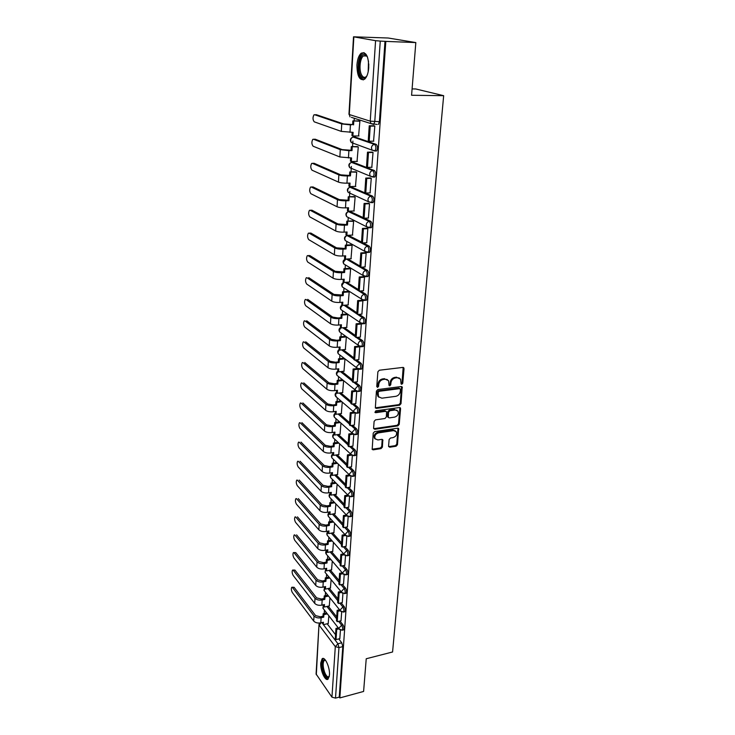 <?xml version="1.0" encoding="UTF-8"?>
<svg xmlns="http://www.w3.org/2000/svg" width="735" height="735" viewBox="0 0 735 735"><rect width="100%" height="100%" fill="white"/><g stroke="black" fill="none" stroke-linecap="round" stroke-linejoin="round"><path stroke-width="1.1" d="M401.788 384.286L402.771 383.22L404.029 368.639L402.853 367.417L379.315 370.229L377.882 371.791L376.761 386.527L377.606 387.373L378.608 386.298L378.755 384.396C379.214 381.685 380.73 380.032 383.293 379.453L385.269 379.205L388.539 380.666L389.054 385.507L389.77 385.82L390.763 384.745L390.91 382.861C391.387 380.16 392.885 378.525 395.43 377.937L397.378 377.698L400.575 379.113L401.089 383.982L401.788 384.286M401.071 383.753L402.054 382.687L403.166 367.417M376.908 386.83L377.909 385.756L378.047 383.854L378.755 384.396M389.063 385.287L390.046 384.212L390.202 382.329L390.91 382.861M361.546 242.026L348.565 235.439M363.163 217.588L350.099 211.487M372.02 202.649L373.012 202.603C374.317 200.26 374.198 198.128 372.654 196.217L351.652 187.094M373.702 177.071L374.767 177.043C376.118 174.618 375.998 172.449 374.427 170.548L353.241 162.26M375.392 151.006L376.55 150.997C377.946 148.488 377.845 146.283 376.237 144.391L354.867 136.976M368.759 67.629C368.584 56.2 366.039 51.404 361.133 53.251C358.781 55.419 357.385 59.333 356.934 64.992C357.118 76.293 359.663 81.043 364.578 79.242C366.884 77.138 368.281 73.27 368.759 67.629M329.455 675.061C330.134 667.601 324.833 655.987 322.123 658.808L320.754 662.915C320.111 670.265 325.311 681.869 328.095 679.103L329.455 675.061M388.576 446.127L389.734 447.238L396.11 446.228L397.47 444.73L398.655 428.615L397.653 428.193L374.62 431.62L373.224 433.145L372.176 449.388L373.224 449.838L381.033 448.607L382.411 447.1L382.797 439.806L381.768 439.365L377.891 439.953L375.107 438.749C374.262 435.947 375.374 433.99 378.442 432.887L393.592 430.618L396.284 431.757C397.157 434.55 396.064 436.517 393.004 437.637L390.505 438.023L389.127 439.53L388.576 446.127M353.857 36.915L349.29 114.531L370.229 121.174L375.585 40.673L353.517 36.805L388.236 38.018L415.826 42.575L411.582 95.265L443.664 95.688L392.573 651.982L366.232 658.753L363.604 691.442L339.836 697.919L385.82 41.399L380.261 41.077L374.767 121.67L373.738 124.454L370.936 123.609L377.073 124.445M415.826 42.575L385.82 41.399M399.619 405.196L401.007 403.68L402.21 386.987L401.218 386.546L377.836 389.559L376.412 391.103L375.346 407.934L376.393 408.394L399.619 405.196L398.912 404.645L400.299 403.129L401.549 386.555M400.575 408.706L399.224 424.38L397.846 425.877L374.795 429.286L373.6 428.147L374.115 421.385L375.512 419.86L384.956 418.509L386.353 416.984L386.564 411.784L385.535 411.334L375.677 412.712L374.942 412.39L375.824 410.819L399.417 407.539L400.575 408.706L399.868 408.145L398.526 423.801L399.224 424.38M327.176 623.785L335.537 634.691M338.771 638.917L341.757 642.803L337.935 643.75L338.954 647.581L335.509 698.121L331.944 697.147L316.087 674.013L318.99 624.575L316.316 674.767M354.279 118.261L354.114 120.907M353.204 135.984L353.131 137.059M352.892 141.092L352.552 146.651M351.652 161.516L351.596 162.361M351.348 166.459L351.018 171.926M350.126 186.58L350.09 187.214M349.842 191.366L349.511 196.741M348.243 217.67L348.032 221.125M346.791 241.53L346.58 245.067M345.367 264.977L345.147 268.587M343.971 288.028L343.75 291.703M342.593 310.749L342.372 314.415M341.233 333.074L341.012 336.74M339.901 355.033L339.68 358.689M338.587 376.623L338.366 380.271M337.301 397.856L337.08 401.485M336.033 418.739L335.812 422.349M334.783 439.282L334.572 442.874M333.561 459.494L333.341 463.068M332.349 479.376L332.137 482.932M331.163 498.946L330.952 502.474M329.997 518.203L329.785 521.712M328.848 537.156L328.637 540.638M327.709 555.816L327.507 559.28M326.597 574.191L326.386 577.627M325.495 592.281L325.293 595.69M324.42 610.096L324.208 613.477M412.096 88.907L415.753 88.963L443.664 95.688M339.836 697.919L339.258 697.102L335.509 698.121M375.585 40.673L380.261 41.077M358.588 135.947L359.893 121.174L358.799 120.907M373.555 141.194L374.832 126.007L373.674 125.768M371.809 167.295L373.031 152.375L371.892 152.099M357.026 161.415L358.285 146.908L357.201 146.596M370.091 192.901L371.267 178.265L370.137 177.944M355.483 186.414L356.695 172.183L355.63 171.815M368.4 218.038L369.53 203.668L368.419 203.31M353.967 210.963L355.134 196.989L354.086 196.585M366.728 242.715L367.831 228.603L366.728 228.208M352.469 235.081L353.608 221.354L352.561 220.904M365.093 266.943L366.159 253.088L365.075 252.656M350.999 258.766L352.102 245.297L351.073 244.801M363.485 290.738L364.523 277.132L363.439 276.663M349.548 282.038L350.632 268.808L349.612 268.275M361.896 314.111L362.906 300.744L361.84 300.248M348.124 304.915L349.18 291.914L348.169 291.345M360.334 337.071L361.326 323.942L360.269 323.409M346.718 327.397L347.756 314.626L346.755 314.02M345.34 349.492L346.35 336.942M358.809 359.635L359.773 346.727M343.989 371.212L344.972 358.946M357.302 381.805L358.239 369.163M342.648 392.573L343.603 380.702M355.813 403.598L356.732 391.314M341.343 413.575L342.262 402.1M354.362 425.023L355.244 413.07M340.048 434.238L340.939 423.139M352.929 446.081L353.783 434.477M338.78 454.561L339.644 443.83M351.523 466.789L352.35 455.525M337.521 474.553L338.366 464.189M350.136 487.149L350.935 476.216M336.29 494.223L337.108 484.218M348.767 507.178L349.548 496.575M335.087 513.581L335.867 503.916M347.425 526.885L348.179 516.595M333.892 532.627L334.655 523.311M346.112 546.261L346.837 536.284M332.716 551.388L333.451 542.393M344.807 565.334L345.514 555.66M331.558 569.846L332.275 561.172M343.53 584.104L344.219 574.715M330.419 588.018L331.117 579.658M342.271 602.581L342.933 593.476M329.298 605.916L329.969 597.867M341.031 620.763L341.674 611.933M328.233 606.164L336.713 616.922M339.947 621.02L342.997 624.879L341.628 625.209C342.721 627.194 342.933 628.857 342.262 630.189L341.885 630.281M329.308 588.266L337.907 598.86M341.141 602.838L344.256 606.678L342.877 606.991C343.989 608.984 344.2 610.656 343.511 612.025L343.107 612.108M330.392 570.094L339.129 580.521M342.345 584.371L345.533 588.175L344.145 588.487C345.275 590.471 345.487 592.162 344.77 593.568L344.357 593.65M331.494 551.636L340.36 561.889M343.567 565.601L346.837 569.377L345.441 569.68C346.589 571.665 346.791 573.374 346.056 574.816L345.615 574.899M332.606 532.875L341.61 542.963M344.807 546.528L348.151 550.276L346.745 550.57C347.912 552.555 348.114 554.282 347.361 555.752L346.892 555.844M333.736 513.829L342.887 523.724M346.056 527.142L349.502 530.863L348.087 531.139C349.263 533.123 349.465 534.878 348.684 536.385L348.188 536.476M334.875 494.471L344.182 504.173M347.324 507.444L350.861 511.137L349.437 511.395C350.641 513.379 350.843 515.143 350.025 516.696L349.511 516.788M336.024 474.801L345.496 484.301M348.601 487.415L352.249 491.072L350.815 491.32C352.037 493.304 352.23 495.096 351.394 496.685L350.852 496.777M337.19 454.809L346.837 464.097M349.906 467.056L353.664 470.676L352.212 470.914C353.462 472.89 353.645 474.7 352.791 476.335L352.212 476.427M338.357 434.486L348.197 443.563M351.211 446.347L355.097 449.93L353.636 450.16C354.904 452.135 355.088 453.964 354.196 455.645L353.599 455.737M339.542 413.823L349.575 422.68M352.534 425.28L356.558 428.836L355.088 429.047C356.374 431.022 356.558 432.869 355.639 434.606L355.005 434.688M340.737 392.821L350.981 401.439M353.866 403.864L358.046 407.374L356.558 407.576C357.871 409.542 358.046 411.416 357.091 413.199L356.429 413.281M341.931 371.451L352.414 379.839M355.207 382.071L359.553 385.544L358.055 385.728C359.387 387.694 359.562 389.587 358.579 391.424L357.881 391.507M343.135 349.722L353.875 357.862M356.558 359.893L361.087 363.329L359.58 363.503C360.94 365.46 361.106 367.381 360.086 369.264L359.36 369.347M344.338 327.626L355.354 335.5M357.908 337.328L362.658 340.718L361.133 340.875C362.511 342.832 362.677 344.779 361.62 346.727L360.857 346.801M345.533 305.135L356.861 312.742M359.25 314.36L364.248 317.704L362.713 317.851C364.119 319.798 364.275 321.774 363.182 323.777L362.392 323.85M346.709 282.258L358.395 289.59M360.591 290.968L365.865 294.285L364.321 294.413C365.754 296.352 365.901 298.355 364.771 300.422L363.944 300.486M347.875 258.968L359.957 266.024M361.914 267.163L367.518 270.434L365.956 270.544C367.417 272.483 367.564 274.513 366.388 276.645L365.525 276.7M363.2 242.917L369.2 246.151C370.688 248.081 370.826 250.139 369.604 252.344L368.722 252.399M364.431 218.221L370.909 221.419C372.424 223.339 372.553 225.434 371.294 227.703L370.357 227.749M339.818 638.66L340.434 630.106M328.196 623.546L328.848 615.792M343.263 629.95L343.631 629.858C344.302 628.526 344.09 626.872 342.997 624.879M344.494 611.796L344.88 611.704C345.579 610.335 345.367 608.663 344.256 606.678M345.744 593.347L346.157 593.255C346.874 591.859 346.663 590.159 345.533 588.175M347.021 574.605L347.453 574.513C348.188 573.079 347.986 571.371 346.837 569.377M348.307 555.559L348.767 555.467C349.529 553.997 349.327 552.261 348.151 550.276M349.621 536.201L350.099 536.109C350.889 534.593 350.687 532.847 349.502 530.863M350.953 516.521L351.459 516.429C352.267 514.877 352.074 513.113 350.861 511.137M352.304 496.52L352.837 496.428C353.673 494.839 353.48 493.047 352.249 491.072M353.673 476.188L354.233 476.096C355.097 474.452 354.913 472.651 353.664 470.676M355.069 455.507L355.657 455.415C356.558 453.734 356.365 451.906 355.097 449.93M356.484 434.477L357.109 434.385C358.028 432.649 357.844 430.802 356.558 428.836M357.927 413.079L358.579 412.987C359.534 411.214 359.351 409.34 358.046 407.374M359.387 391.314L360.077 391.231C361.06 389.403 360.885 387.501 359.553 385.544M360.885 369.172L361.592 369.089C362.621 367.206 362.447 365.286 361.087 363.329M362.392 346.644L363.145 346.562C364.202 344.623 364.036 342.675 362.658 340.718M363.935 323.712L364.716 323.63C365.81 321.627 365.653 319.651 364.248 317.704M365.506 300.367L366.315 300.293C367.454 298.226 367.298 296.223 365.865 294.285M367.096 276.599L367.95 276.535C369.126 274.403 368.979 272.373 367.518 270.434M339.258 697.102L342.786 646.635L341.757 642.803M385.002 41.261L379.398 121.67L378.36 124.445M357.21 368.52L353.131 369.016L354.013 369.696L358.239 369.2M399.427 378.047L397.378 377.698M390.202 382.329C390.671 379.627 392.178 377.992 394.713 377.413L396.652 377.174M387.391 379.582L385.269 379.205M378.047 383.854C378.507 381.143 380.023 379.499 382.595 378.92L384.561 378.672M375.291 407.824L398.912 404.645M400.456 389.467L399.638 388.64L379.131 391.296L378.139 392.38L378.507 396.707L381.832 398.186L395.816 396.321C398.324 395.724 399.822 394.098 400.29 391.443L400.456 389.467M399.959 388.659L398.921 388.098L399.638 388.64M378.902 397.222L377.808 396.156L377.294 393.813L377.441 391.829L378.433 390.754L398.921 388.098M373.674 428.689L397.148 425.308L398.526 423.801M386.068 411.379L384.837 410.773L374.988 412.142L375.677 412.712M394.667 417.112C397.773 415.982 398.866 413.989 397.957 411.131L395.265 409.974L389.917 410.718L388.521 412.243L388.31 417.443L389.329 417.884L394.667 417.112M397.01 410.249L395.265 409.974M388.236 417.305L387.455 416.157L387.823 411.683L389.21 410.158L394.566 409.413M399.868 408.145L399.776 407.548M395.384 430.903L392.894 430.039L393.592 430.618M375.3 439.034L374.427 438.161C373.582 435.359 374.694 433.402 377.753 432.299L392.894 430.039M372.094 449.223L380.353 448.001L381.731 446.503L382.191 439.374M388.64 446.632L395.412 445.64L396.781 444.142L398.021 428.193M316.022 114.724L313.937 114.862C312.614 117.499 312.715 119.823 314.249 121.835L341.306 131.4L353.103 132.346L352.883 135.984L358.974 135.947M352.883 135.984L351.955 135.663L352.157 132.355M314.58 114.715L341.729 123.93L350.42 124.886L352.625 124.564L343.631 123.93L316.408 114.724M352.625 124.564L352.846 120.907L359.893 121.211M359.066 120.907L352.846 120.907M374.097 125.768L369.236 125.777L368.235 140.89L369.218 141.239L370.229 126.098L374.822 126.089M369.218 141.239L373.793 141.194M369.236 125.777L370.229 126.098M353.563 124.876L353.783 121.211M366.949 75.806C364.836 78.939 362.787 78.994 360.802 75.962C356.594 69.467 359.929 52.194 365.047 54.491L367.463 56.972M367.243 56.567L365.727 55.401L363.402 55.915C359.783 58.478 358.799 70.569 361.785 75.273C363.099 77.405 364.56 77.892 366.159 76.716L366.71 76.192M364.018 52.608L362.346 53.37C357.853 56.567 356.64 71.543 360.334 77.377L363.301 79.931M329.262 676.641C327.691 678.874 325.862 677.477 323.758 672.442C321.581 664.817 321.847 660.554 324.548 659.663L325.412 660.103L324.264 660.416C322.711 662.593 322.794 666.461 324.53 672.01C326.083 675.906 327.589 677.459 329.06 676.669L329.298 676.42M323.29 658.496L323.106 658.624C321.177 661.325 321.287 666.112 323.428 672.994C324.888 676.806 326.441 678.846 328.076 679.112M325.541 660.269L324.264 660.416M314.8 139.218L312.779 139.356C311.493 141.91 311.603 144.198 313.11 146.219L339.873 156.978L351.56 157.942L351.339 161.516L357.375 161.406M351.339 161.516L350.42 161.149L350.613 157.961M313.441 139.227L340.277 149.646L348.886 150.657L352.001 150.611L351.082 150.262L342.17 149.618L315.251 139.218M351.082 150.262L351.293 146.66L358.276 146.936M357.421 146.596L351.293 146.66M372.268 152.09L367.491 152.163L366.508 166.992L367.482 167.387L368.474 152.531L373.022 152.457M367.482 167.387L372.011 167.286M367.491 152.163L368.474 152.531M352.001 150.611L352.221 147.009M313.606 163.289L311.649 163.427C310.4 165.908 310.51 168.159 311.998 170.18L338.449 182.096C340.47 182.831 343.3 183.19 346.957 183.171L350.035 183.079L349.823 186.589L355.804 186.405M349.823 186.589L348.914 186.175L349.097 183.107M312.32 163.317L338.863 174.893C340.884 175.619 343.723 175.968 347.389 175.95L350.466 175.876L349.557 175.481L340.728 174.847L314.111 163.28M349.557 175.481L349.768 171.953L356.695 172.201M355.813 171.815L349.768 171.953M370.477 177.934L365.782 178.063L364.817 192.616L365.773 193.048L366.747 178.467L371.258 178.339M365.773 193.048L370.265 192.892M365.782 178.063L366.747 178.467M350.466 175.876L350.687 172.339M312.43 186.947L310.528 187.085C309.316 189.492 309.444 191.706 310.905 193.737L337.062 206.755C339.055 207.564 341.867 207.941 345.487 207.876L348.537 207.757L348.326 211.202L354.261 210.954M348.326 211.202L347.435 210.761L347.609 207.794M311.217 186.984L337.466 199.69C339.46 200.48 342.28 200.848 345.909 200.802L348.969 200.683L348.068 200.251L339.313 199.626L313 186.929M348.068 200.251L348.271 196.787L355.134 196.998M354.242 196.576L348.271 196.787M368.731 203.292L364.091 203.476L363.145 217.762L364.091 218.231L365.047 203.917L369.53 203.742M364.091 218.231L368.557 218.029M364.091 203.476L365.047 203.917M348.969 200.683L349.18 197.21M311.272 210.21L309.435 210.339C308.259 212.672 308.388 214.859 309.821 216.899L335.702 230.983C337.668 231.856 340.452 232.242 344.044 232.15L347.067 231.994L346.865 235.375L352.745 235.062M346.865 235.375L345.974 234.897L346.148 232.04M310.133 210.256L336.088 224.037C338.063 224.892 340.856 225.277 344.458 225.195L347.49 225.048L346.598 224.579L337.925 223.954L311.906 210.182M346.598 224.579L346.801 221.18L353.608 221.354M352.708 220.904L346.801 221.18M367.022 228.19L362.447 228.429L361.51 242.458L362.447 242.963L363.384 228.907L367.822 228.677M362.447 242.963L366.866 242.706M362.447 228.429L363.384 228.907M347.49 225.048L347.692 221.639M310.142 233.078L308.351 233.197C307.221 235.457 307.359 237.616 308.764 239.656L334.361 254.779C336.308 255.706 339.065 256.111 342.62 255.991L345.625 255.808L345.422 259.124L351.256 258.748M345.505 264.995L343.815 263.984C342.482 261.779 343.015 260.162 345.404 259.115L344.55 258.61L344.715 255.863M309.067 233.133L334.747 247.961C336.694 248.871 339.46 249.275 343.034 249.165L346.038 248.981L345.156 248.476L336.566 247.851L310.822 233.041M345.156 248.476L345.358 245.132L346.24 245.628L352.093 245.288M351.201 244.792L345.358 245.132M365.35 252.638L360.821 252.923L359.911 266.695L360.83 267.237L361.749 253.437L366.159 253.162M360.83 267.237L365.212 266.934M360.821 252.923L361.749 253.437M346.038 248.981L346.24 245.628M309.031 255.569L307.294 255.67C306.192 257.875 306.339 259.997 307.726 262.046L333.038 278.161C334.967 279.144 337.696 279.566 341.233 279.419L344.21 279.199L344.008 282.46L349.796 282.019M344.008 282.46L343.144 281.918L343.3 279.263M308.02 255.624L333.414 271.454C335.353 272.428 338.091 272.841 341.628 272.703L344.614 272.492L343.741 271.959L335.224 271.325L309.766 255.523M343.741 271.959L343.943 268.67L344.816 269.203L350.604 268.799M349.722 268.266L343.943 268.67M363.706 276.645L359.231 276.976L358.331 290.509L359.24 291.078L360.15 277.527L364.514 277.205M359.24 291.078L363.595 290.729M359.231 276.976L360.15 277.527M344.614 272.492L344.816 269.203M306.954 277.729L306.256 277.775C305.19 279.906 305.337 282.001 306.706 284.059L331.742 301.129C333.653 302.177 336.364 302.609 339.864 302.434L342.813 302.177L342.62 305.392L348.362 304.896M342.62 305.392L341.766 304.814L341.922 302.26M306.991 277.747L332.119 294.542C334.03 295.571 336.74 296.003 340.259 295.837L343.217 295.589L342.354 295.029L333.91 294.404L308.728 277.628M342.354 295.029L342.547 291.795L343.41 292.355L349.143 291.896M348.28 291.336L342.547 291.795M362.098 300.22L357.66 300.597L356.787 313.891L357.688 314.497L358.57 301.194L362.906 300.817M357.688 314.497L361.997 314.102M357.66 300.597L358.57 301.194M343.217 295.589L343.41 292.355M305.907 299.457L305.227 299.512C304.198 301.589 304.354 303.656 305.696 305.714L330.474 323.712C332.358 324.806 335.041 325.256 338.513 325.054L341.444 324.769L341.251 327.92L346.957 327.369M341.251 327.92L340.406 327.314L340.553 324.852M305.981 299.503L330.842 317.235C332.735 318.319 335.417 318.76 338.899 318.567L341.839 318.292L340.985 317.695L338.054 317.97L332.615 317.07L307.699 299.365M340.985 317.695L341.178 314.525L342.032 315.113L347.71 314.598M346.856 314.01L341.178 314.525M360.517 323.382L356.126 323.804L355.262 336.869L356.153 337.503L357.026 324.429L361.326 324.016M364.036 323.749L364.624 323.694M356.153 337.503L360.435 337.062M356.126 323.804L357.026 324.429M341.839 318.292L342.032 315.113M304.878 320.837L304.226 320.901C303.224 322.913 303.38 324.953 304.703 327.02L329.225 345.9C331.09 347.049 333.745 347.508 337.19 347.278L340.103 346.975L339.91 350.071L345.569 349.465M339.91 350.071L339.074 349.437L339.221 347.067M304.988 320.91L329.583 339.542C331.457 340.673 334.122 341.132 337.576 340.911L340.489 340.608L339.644 339.983L336.731 340.277L331.347 339.359L306.688 320.754M339.644 339.983L339.836 336.86L340.673 337.484L346.304 336.906M345.459 336.29L339.836 336.86M358.919 346.148L354.619 346.608L353.765 359.433L354.647 360.104L355.501 347.26L359.764 346.801M354.647 360.104L358.891 359.626M354.619 346.608L355.501 347.26M340.489 340.608L340.673 337.484M303.858 341.867L303.233 341.931C302.26 343.888 302.425 345.909 303.73 347.977L327.994 367.721C329.84 368.915 332.477 369.393 335.895 369.135L338.78 368.795L338.596 371.846L344.2 371.184M338.596 371.846L337.769 371.184L337.907 368.906M304.005 341.968L328.343 361.464C330.199 362.649 332.845 363.118 336.272 362.869L339.157 362.539L338.33 361.886L335.436 362.217L330.098 361.262L305.696 341.793M338.33 361.886L338.513 358.818L339.34 359.47L344.853 358.855M344.008 358.202L338.513 358.818M353.131 369.016L352.295 381.621L353.167 382.319L354.013 369.696M353.167 382.319L357.375 381.796M339.157 362.539L339.34 359.47M302.866 362.566L302.26 362.631C301.322 364.532 301.488 366.526 302.774 368.602L326.781 389.164C328.618 390.414 331.228 390.901 334.618 390.625L337.475 390.257L337.301 393.262L342.859 392.545M337.301 393.262L336.474 392.563L336.612 390.368M303.05 362.686L327.13 383.018C328.968 384.249 331.586 384.736 334.985 384.46L337.852 384.111L337.025 383.422L334.168 383.78L328.867 382.806L304.722 362.493M337.025 383.422L337.209 380.408L338.036 381.088L343.282 380.445M342.455 379.765L337.209 380.408M355.584 390.533L351.679 391.029L350.852 403.423L351.716 404.149L352.543 391.746L356.493 391.231M351.716 404.149L355.896 403.588M351.679 391.029L352.543 391.746M337.852 384.111L338.036 381.088M301.883 382.926L301.304 382.999C300.394 384.855 300.569 386.821 301.828 388.898L325.596 410.259C327.406 411.554 329.997 412.05 333.359 411.747L336.198 411.361L336.024 414.31L341.545 413.548M336.024 414.31L335.206 413.594L335.335 411.481M302.094 383.073L325.936 404.213C327.755 405.5 330.346 405.986 333.718 405.692L336.566 405.316L335.748 404.599L332.909 404.985L327.663 403.984L303.757 382.871M335.748 404.599L335.932 401.641L336.749 402.339L341.766 401.677M340.948 400.97L335.932 401.641M355.281 413.079L353.976 412.133L350.246 412.666L349.437 424.848L350.283 425.611L351.1 413.41L354.784 412.895M350.283 425.611L354.435 425.014M350.246 412.666L351.1 413.41M336.566 405.316L336.749 402.339M300.918 402.964L300.367 403.037C299.476 404.847 299.66 406.786 300.9 408.871L324.429 431.004C326.221 432.345 328.784 432.851 332.128 432.529L334.94 432.116L334.765 435.019L340.241 434.21M334.765 435.019L333.966 434.266L334.085 432.244M301.166 403.138L324.76 425.06C326.56 426.383 329.133 426.888 332.477 426.566L335.307 426.162L334.498 425.427L331.678 425.831L326.469 424.812L302.82 402.927M334.498 425.427L334.673 422.515L335.482 423.241L340.296 422.561M339.478 421.835L334.673 422.515M352.396 433.42L348.831 433.944L348.041 445.924L348.886 446.705L349.685 434.716L353.149 434.192M348.886 446.705L352.993 446.071M348.831 433.944L349.685 434.716M335.307 426.162L335.482 423.241M299.972 422.698L299.439 422.772C298.585 424.527 298.759 426.447 299.981 428.533L323.281 451.409C325.054 452.797 327.599 453.311 330.906 452.962L333.708 452.53L333.534 455.378L338.973 454.524M333.534 455.378L332.735 454.607L332.854 452.659M300.248 422.891L323.611 445.557C325.385 446.935 327.939 447.45 331.255 447.1L334.058 446.678L333.258 445.915L330.465 446.347L325.302 445.3L301.883 422.662M333.258 445.915L333.433 443.049L334.232 443.802L338.863 443.104M338.054 442.351L333.433 443.049M350.825 454.331L347.444 454.864L346.672 466.642L347.499 467.442L348.289 455.654L351.569 455.13M347.499 467.442L351.578 466.78M347.444 454.864L348.289 455.654M334.058 446.678L334.232 443.802M299.035 442.112L298.529 442.194C297.693 443.903 297.877 445.805 299.081 447.891L322.141 471.484C323.905 472.908 326.423 473.441 329.712 473.074L332.486 472.614L332.321 475.416L337.714 474.516M332.321 475.416L331.531 474.626L331.641 472.752M299.338 442.332L322.472 465.724C324.236 467.138 326.763 467.671 330.052 467.304L332.836 466.854L332.045 466.063L329.271 466.523L324.153 465.457L300.973 442.093M332.045 466.063L332.22 463.243L333.01 464.024L337.466 463.307M336.667 462.526L332.22 463.243M349.3 474.893L346.084 475.426L345.321 487.011L346.139 487.847L346.911 476.243L350.044 475.72M346.139 487.847L350.191 487.14M346.084 475.426L346.911 476.243M332.836 466.854L333.01 464.024M298.116 461.24L297.629 461.314C296.821 462.986 297.013 464.86 298.199 466.945L321.03 491.237C322.775 492.698 325.274 493.24 328.536 492.854L331.292 492.367L331.127 495.133L336.483 494.186M331.127 495.133L330.346 494.315L330.456 492.514M298.456 461.479L321.351 485.569C323.097 487.029 325.605 487.562 328.876 487.176L331.632 486.699L330.851 485.899L328.095 486.368L323.023 485.284L300.064 461.222M330.851 485.899L331.016 483.115L331.807 483.924L336.097 483.189M335.307 482.39L331.016 483.115M347.811 495.114L344.743 495.656L343.989 507.049L344.807 507.903L345.569 496.502L348.555 495.969M344.807 507.903L348.822 507.168M344.743 495.656L345.569 496.502M331.632 486.699L331.807 483.924M297.216 480.065L296.747 480.139C295.966 481.774 296.159 483.63 297.326 485.716L319.936 510.669C321.664 512.176 324.144 512.727 327.378 512.313L330.116 511.808L329.951 514.528L335.261 513.544M329.951 514.528L329.179 513.692L329.28 511.964M297.574 480.332L320.249 505.092C321.985 506.59 324.466 507.132 327.709 506.727L330.447 506.231L329.675 505.404L326.937 505.9L321.912 504.798L299.182 480.065M329.675 505.404L329.84 502.676L330.612 503.503L334.765 502.758M333.984 501.932L329.84 502.676M346.35 515.005L343.429 515.557L342.685 526.765L343.493 527.638L344.237 516.42L347.104 515.887M343.493 527.638L347.48 526.876M343.429 515.557L344.237 516.42M330.447 506.231L330.612 503.503M296.324 498.606L295.883 498.679C295.121 500.269 295.314 502.106 296.462 504.201L318.861 529.797C320.57 531.341 323.033 531.892 326.239 531.469L328.949 530.946L328.793 533.619L334.067 532.599M328.793 533.619L328.031 532.756L328.132 531.102M296.71 498.9L319.165 524.312C320.883 525.837 323.345 526.398 326.57 525.975L329.289 525.461L328.517 524.606L325.807 525.121L320.818 524L298.3 498.615M328.517 524.606L328.683 521.914L329.445 522.769L333.46 522.006M332.698 521.161L328.683 521.914M344.926 534.584L342.133 535.126L341.398 546.151L342.198 547.051L342.933 536.017L345.68 535.475M342.198 547.051L346.157 546.252M342.133 535.126L342.933 536.017M329.289 525.461L329.445 522.769M295.452 516.87L295.029 516.944C294.285 518.497 294.487 520.316 295.617 522.401L317.796 548.622C319.495 550.203 321.93 550.763 325.118 550.322L327.81 549.78L327.654 552.408L332.891 551.351M327.654 552.408L326.9 551.526L326.992 549.945M295.865 517.183L318.099 543.22C319.798 544.791 322.242 545.352 325.44 544.911L328.141 544.378L327.378 543.505L324.686 544.038L319.734 542.899L297.445 516.889M327.378 543.505L327.544 540.859L328.297 541.723L332.192 540.96M331.43 540.087L327.544 540.859M343.539 553.841L340.856 554.383L340.14 565.233L340.93 566.152L341.656 555.292L344.302 554.75M340.93 566.152L344.862 565.325M340.856 554.383L341.656 555.292M328.141 544.378L328.297 541.723M294.588 534.85L294.184 534.933C293.467 536.449 293.669 538.25 294.781 540.335L316.757 567.154C318.43 568.771 320.855 569.34 324.016 568.872L326.689 568.311L326.533 570.902L331.733 569.809M326.533 570.902L325.789 570.011L325.881 568.486M295.029 535.19L317.051 561.834C318.733 563.442 321.158 564.011 324.328 563.552L327.011 563.001L326.257 562.11L323.584 562.661L318.678 561.503L296.591 534.887M326.257 562.11L326.413 559.5L327.167 560.392L330.943 559.611M330.19 558.729L326.413 559.5M342.17 572.786L339.598 573.337L338.899 584.013L339.68 584.95L340.388 574.265L342.951 573.713M339.68 584.95L343.576 584.095M339.598 573.337L340.388 574.265M327.011 563.001L327.167 560.392M293.743 552.573L295.755 552.628L293.357 552.656C292.659 554.126 292.861 555.917 293.963 558.003L315.728 585.4C317.391 587.044 319.789 587.623 322.931 587.146L325.587 586.567L325.43 589.121L330.594 587.982M325.43 589.121L324.686 588.202L324.778 586.741M294.202 552.931L316.022 580.163C317.685 581.798 320.092 582.377 323.244 581.909L325.899 581.33L325.155 580.42L322.5 580.99L317.63 579.823L295.755 552.628M325.155 580.42L325.311 577.857L326.055 578.767L329.721 577.976M328.977 577.067L325.311 577.857M340.838 591.436L338.366 591.987L337.668 602.489L338.449 603.453L339.147 592.934L341.619 592.382M338.449 603.453L342.317 602.571M338.366 591.987L339.147 592.934M325.899 581.33L326.055 578.767M292.907 570.038L294.937 570.094L293.384 570.415L292.539 570.112C291.859 571.554 292.071 573.318 293.155 575.413L314.718 603.361C316.362 605.043 318.742 605.631 321.856 605.135L324.493 604.538L324.337 607.046L329.464 605.879M324.337 607.046L323.694 604.721M293.384 570.415L315.003 598.207C316.656 599.879 319.045 600.467 322.169 599.971L324.806 599.383L324.071 598.455L321.434 599.043L316.601 597.858L294.937 570.094M324.071 598.455L324.227 595.929L324.962 596.848L328.527 596.057M327.782 595.13L324.227 595.929M339.524 609.793L337.154 610.335L336.465 620.68L337.236 621.663L337.925 611.309L340.296 610.757M337.236 621.663L341.077 620.753M337.154 610.335L337.925 611.309M324.806 599.383L324.962 596.848M292.089 587.237L294.119 587.311L292.585 587.642L291.74 587.311C291.078 588.726 291.29 590.471 292.355 592.566L313.716 621.057C315.352 622.765 317.713 623.363 320.809 622.848L323.418 622.233L323.271 624.704L328.361 623.5M323.271 624.704L322.628 622.416M292.585 587.642L314.001 615.976C315.637 617.676 318.007 618.273 321.103 617.767L323.731 617.152L323.005 616.206L320.387 616.812L315.591 615.608L294.119 587.311M323.005 616.206L323.152 613.716L323.878 614.662L327.351 613.863M326.616 612.916L323.152 613.716M338.238 627.865L335.959 628.407L335.279 638.586L336.042 639.588L336.722 629.39L339 628.848M336.042 639.588L339.855 638.651M335.959 628.407L336.722 629.39M323.731 617.152L323.878 614.662M402.054 382.687L402.771 383.22M377.909 385.756L378.608 386.298M390.046 384.212L390.763 384.745M347.104 241.567L345.257 240.547C343.861 238.232 344.43 236.569 346.984 235.567L367.629 246.243C369.108 248.173 369.246 250.24 368.042 252.436L367.132 252.482M349.263 235.402L347.728 235.485C346.029 235.76 345.046 236.826 344.761 238.682L345.257 240.547L365.047 251.48L364.551 249.56C364.854 247.64 365.883 246.537 367.629 246.243L369.2 246.151M348.739 217.707L346.727 216.696C345.266 214.326 345.845 212.635 348.454 211.616L369.328 221.492C370.835 223.412 370.964 225.507 369.714 227.786L368.759 227.813M350.733 211.459L349.189 211.524C347.48 211.781 346.479 212.856 346.194 214.739L346.727 216.696L366.756 226.849L366.223 224.837C366.526 222.88 367.564 221.768 369.328 221.492L370.909 221.419M350.044 193.25L348.225 192.414C346.709 190.007 347.287 188.279 349.961 187.232L371.056 196.282C372.599 198.193 372.719 200.324 371.423 202.667L368.492 201.757L367.923 199.644C368.235 197.66 369.273 196.539 371.056 196.282L372.654 196.217M352.23 187.076L350.678 187.122C348.95 187.37 347.94 188.454 347.655 190.365L348.225 192.414L368.492 201.757L373.012 202.603M351.523 162.38L372.82 170.584C374.391 172.495 374.501 174.654 373.159 177.08L370.265 176.198L369.659 173.984C369.971 171.962 371.028 170.832 372.82 170.584L374.427 170.548M353.765 162.251L352.194 162.288C350.448 162.508 349.437 163.602 349.143 165.55L349.759 167.69L351.385 168.37M353.149 137.059L374.611 144.409C376.21 146.302 376.32 148.507 374.923 151.015L372.085 150.151L371.423 147.836C371.745 145.778 372.801 144.639 374.611 144.409L376.237 144.391M355.317 136.976L353.737 136.986C351.973 137.197 350.953 138.299 350.659 140.284L351.312 142.526L352.809 143.077M321.856 622.6L322.564 623.519M323.428 624.667L337.935 643.75L335.307 646.644L319.229 625.292L320.974 622.811M331.944 697.147L335.307 646.644L338.954 647.581L342.786 646.635M326.9 606.467L336.593 618.796M338.587 621.341L341.628 625.209L338.991 628.113L339.157 629.031L342.262 630.189L343.631 629.858M327.957 588.56L337.788 600.706M339.772 603.15L342.877 606.991L340.213 609.921L340.388 610.877L343.511 612.025L344.88 611.704M329.041 570.378L339.01 582.322M340.966 584.665L344.145 588.487L341.463 591.436L341.646 592.419L344.77 593.568L346.157 593.255M330.125 551.912L340.241 563.644M342.179 565.895L345.441 569.68L342.731 572.648L342.923 573.677L346.056 574.816L347.453 574.513M331.228 533.141L341.499 544.672M343.401 546.812L346.745 550.57L344.026 553.556L344.228 554.622L347.361 555.752L348.767 555.467M332.349 514.087L342.776 525.387M344.642 527.418L348.087 531.139L345.331 534.152L345.551 535.264L348.684 536.385L350.099 536.109M333.479 494.719L344.072 505.79M345.9 507.701L349.437 511.395L346.663 514.426L346.892 515.584L350.025 516.696L351.459 516.429M334.618 475.03L345.395 485.872M347.177 487.663L350.815 491.32L348.022 494.379L348.261 495.574L351.394 496.685L352.837 496.428M335.766 455.029L346.736 465.623M348.463 467.285L352.212 470.914L349.391 473.992L349.658 475.242L352.791 476.335L354.233 476.096M336.933 434.697L348.096 445.033M349.759 446.568L353.636 450.16L350.797 453.256L351.073 454.561L354.196 455.645L355.657 455.415M338.109 414.025L349.483 424.095M351.073 425.491L355.088 429.047L352.221 432.171L352.515 433.521L355.639 434.606L357.109 434.385M339.285 393.004L350.898 402.798M352.396 404.057L356.558 407.576L353.673 410.718L353.976 412.133L357.091 413.199L358.579 412.987M340.47 371.625L352.331 381.134M353.719 382.255L358.055 385.728L355.143 388.898L355.474 390.368L358.579 391.424L360.077 391.231M341.665 349.888L353.792 359.093M355.06 360.058L359.58 363.503L356.64 366.691L356.999 368.226L361.592 369.089M342.85 327.773L355.271 336.676M356.392 337.475L361.133 340.875C359.443 341.233 358.459 342.299 358.165 344.09L358.542 345.698L363.145 346.562M344.035 305.264L356.787 313.854M357.734 314.497L362.713 317.851C361.014 318.191 360.012 319.275 359.718 321.094L360.122 322.766L364.716 323.63M345.211 282.369L364.321 294.413C362.603 294.735 361.602 295.828 361.298 297.675L361.73 299.43L366.315 300.293M365.571 276.7L363.375 275.671L362.915 273.833C363.209 271.95 364.229 270.857 365.956 270.544L346.36 259.069M368.887 227.878L366.756 226.849L371.294 227.703M367.197 252.518L365.047 251.48L369.604 252.344M367.95 276.535L363.375 275.671L343.815 263.984L343.355 262.202L345.854 259.097M363.77 300.468L342.4 287.027L341.968 285.318L343.943 282.415M343.952 288.019L342.4 287.027C341.141 284.978 341.591 283.407 343.75 282.295M361.997 323.804L341.012 309.665L340.608 308.038L342.4 305.245M342.427 310.639L341.012 309.665C339.827 307.763 340.213 306.229 342.17 305.089M360.26 346.727L339.653 331.926L339.276 330.364L340.911 327.681M340.948 332.863L339.653 331.926C338.532 330.134 338.863 328.655 340.645 327.488M358.57 369.236L338.311 353.811L337.962 352.313L339.469 349.731M339.496 354.72L338.311 353.811C337.255 352.12 337.54 350.687 339.175 349.511M356.907 391.351L336.998 375.328L336.667 373.894L338.054 371.414M338.072 376.201L336.998 375.328C335.996 373.711 336.244 372.314 337.769 371.147M336.685 397.332L335.399 395.118L336.685 392.738M353.7 434.44L334.443 417.305L334.149 415.992L335.335 413.704M335.335 418.114L334.443 417.305C333.488 415.725 333.754 414.365 335.233 413.226M352.148 455.434L333.194 437.784L332.918 436.517L334.021 434.321M334.012 438.556L333.194 437.784C332.275 436.213 332.542 434.872 333.993 433.751M350.632 476.078L331.972 457.933L331.706 456.711L332.735 454.607M332.716 458.658L331.972 457.933C331.072 456.371 331.338 455.048 332.78 453.945M349.143 496.373L330.759 477.759L330.52 476.583L331.54 474.507M331.448 478.448L330.759 477.759C329.886 476.207 330.162 474.893 331.577 473.809M347.692 516.337L329.583 497.264L329.344 496.143L330.364 494.076M330.199 497.926L329.583 497.264C328.729 495.73 329.004 494.425 330.401 493.35M346.277 535.98L328.416 516.466L328.196 515.382L329.197 513.342M328.986 517.091L328.416 516.466C327.589 514.941 327.865 513.655 329.243 512.589M344.89 555.302L327.268 535.365L327.057 534.327L328.058 532.305M327.792 535.962L327.268 535.365C326.459 533.858 326.735 532.572 328.104 531.524M343.521 574.32L326.138 553.97L326.928 550.974M326.616 554.53L326.138 553.97C325.348 552.472 325.633 551.204 326.983 550.157M342.188 593.026L325.026 572.289L325.825 569.359M325.467 572.822L325.026 572.289L325.871 568.504M340.884 611.446L323.933 590.334L324.732 587.449M324.337 590.839L324.466 586.806M339.598 629.573L322.858 608.102L323.657 605.272M323.235 608.571L323.143 604.841M379.398 121.67L370.229 121.174L370.936 123.609L351.394 117.334M349.29 114.531L349.998 116.883L349.29 114.531M394.713 377.413L395.43 377.937M382.595 378.92L383.293 379.453M403.304 368.125L404.029 368.639M375.704 407.833L376.393 408.394M401.668 387.207L402.385 387.74M400.299 403.129L401.007 403.68M378.433 390.754L379.131 391.296M377.441 391.829L378.139 392.38M377.294 393.813L377.983 394.364M397.148 425.308L397.846 425.877M374.115 428.707L374.795 429.286M384.837 410.773L385.535 411.334M389.21 410.158L389.917 410.718M387.823 411.683L388.521 412.243M387.455 416.157L388.154 416.727M377.753 432.299L378.442 432.887M382.255 439.888L382.944 440.476M381.731 446.503L382.411 447.1M380.353 448.001L381.033 448.607M372.544 449.232L373.224 449.838M398.104 428.744L398.802 429.313M396.781 444.142L397.47 444.73M395.412 445.64L396.11 446.228M389.045 446.641L389.734 447.238M350.42 124.886L349.979 132.364M341.729 123.93L341.306 131.4M368.189 71.819L368.492 61.051M368.786 64.092L368.658 68.814M348.886 150.657L348.454 157.997M340.277 149.646L339.873 156.978M347.389 175.95L346.957 183.171M338.863 174.893L338.449 182.096M345.909 200.802L345.487 207.876M337.466 199.69L337.062 206.755M344.458 225.195L344.044 232.15M336.088 224.037L335.702 230.983M343.034 249.165L342.62 255.991M334.747 247.961L334.361 254.779M341.628 272.703L341.233 279.419M333.414 271.454L333.038 278.161M340.259 295.837L339.864 302.434M332.119 294.542L331.742 301.129M338.899 318.567L338.513 325.054M330.842 317.235L330.474 323.712M337.576 340.911L337.19 347.278M329.583 339.542L329.225 345.9M336.272 362.869L335.895 369.135M328.343 361.464L327.994 367.721M334.985 384.46L334.618 390.625M327.13 383.018L326.781 389.164M333.718 405.692L333.359 411.747M325.936 404.213L325.596 410.259M332.477 426.566L332.128 432.529M324.76 425.06L324.429 431.004M331.255 447.1L330.906 452.962M323.611 445.557L323.281 451.409M330.052 467.304L329.712 473.074M322.472 465.724L322.141 471.484M328.876 487.176L328.536 492.854M321.351 485.569L321.03 491.237M327.709 506.727L327.378 512.313M320.249 505.092L319.936 510.669M326.57 525.975L326.239 531.469M319.165 524.312L318.861 529.797M325.44 544.911L325.118 550.322M318.099 543.22L317.796 548.622M324.328 563.552L324.016 568.872M317.051 561.834L316.757 567.154M323.244 581.909L322.931 587.146M316.022 580.163L315.728 585.4M322.169 599.971L321.856 605.135M315.003 598.207L314.718 603.361M321.103 617.767L320.809 622.848M314.001 615.976L313.716 621.057M376.55 150.997L372.085 150.151L351.312 142.526C349.695 140.192 350.172 138.41 352.754 137.188M374.767 177.043L370.265 176.198L349.759 167.69C348.179 165.301 348.721 163.547 351.385 162.426M353.976 412.133L335.711 396.496C334.728 394.888 334.995 393.519 336.492 392.361M319.596 623.032L318.99 624.575M353.517 36.805L348.96 114.329M403.267 367.436L403.846 367.858M401.668 386.582L402.21 386.987M377.808 396.156L378.507 396.707M387.611 416.874L388.31 417.443M399.913 407.585L400.419 407.971M374.427 438.161L375.107 438.749M398.186 428.239L398.655 428.615M366.728 56.016L363.402 55.915M365.727 55.401L365.047 54.491M325.256 660.177L324.548 659.663"/></g></svg>
